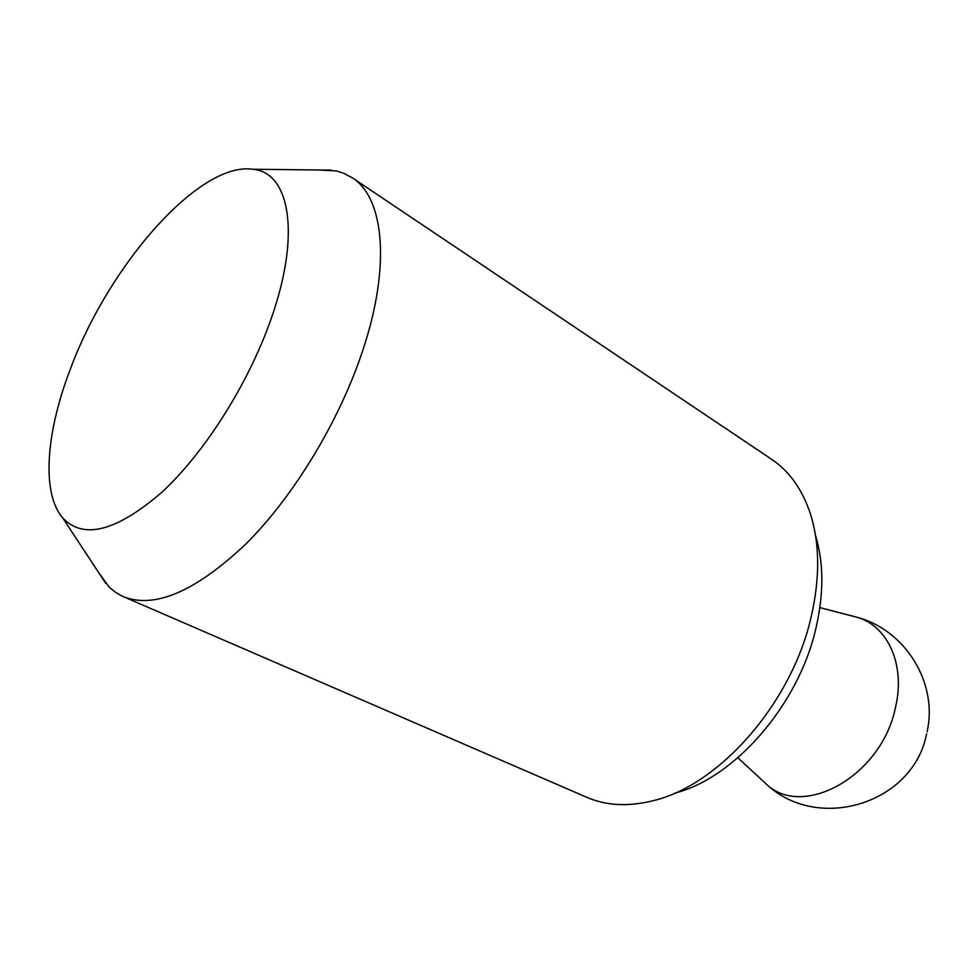 <?xml version="1.0" encoding="UTF-8"?>
<svg xmlns="http://www.w3.org/2000/svg" width="978" height="978" viewBox="0 0 978 978"><rect width="100%" height="100%" fill="white"/><g stroke="black" fill="none" stroke-linecap="round" stroke-linejoin="round"><path stroke-width="1.47" d="M318.156 169.964L336.188 170.93L343.791 173.277L352.178 177.715L771.605 459.281C789.332 471.188 802.266 489.355 810.383 513.78C819.882 543.854 820.077 578.45 810.994 617.583C791.495 703.158 719.539 784.845 653.781 800.542C628.842 806.899 606.568 805.848 586.959 797.376L121.92 596.03L115.098 592.032L109.01 586.898L98.448 572.252M815.53 535.492C823.818 562.705 823.928 593.695 815.872 628.475C798.464 705.114 734.527 778.121 674.832 793.121M352.178 177.715C384.109 197.703 391.127 265.979 362.557 351.041C339.28 421.176 293.865 496.09 246.175 543.707C195.747 591.397 154.805 609.062 123.362 596.69M70.465 368.804C46.052 432.154 41.186 492.765 62.604 517.778C83.252 539.893 116.26 531.457 161.614 492.472C204.488 453.046 248.449 383.731 271.053 318.999C301.102 234.451 289.891 172.421 252.935 169.255C199.292 161.248 108.692 265.417 70.465 368.804M763.341 781.324L765.542 783.354C801.984 820.163 882.132 776.129 895.579 706.96C905.677 664.135 887.352 625.26 856.337 617.094L853.439 616.348M62.604 517.778L105.71 583.304M252.935 169.255L331.371 170.111M737.852 757.803L765.542 783.354C816.862 833.219 913.195 804.112 926.631 733.818M927.083 731.764C938.244 682.791 905.053 629.49 856.337 617.094L819.882 607.607"/></g></svg>
